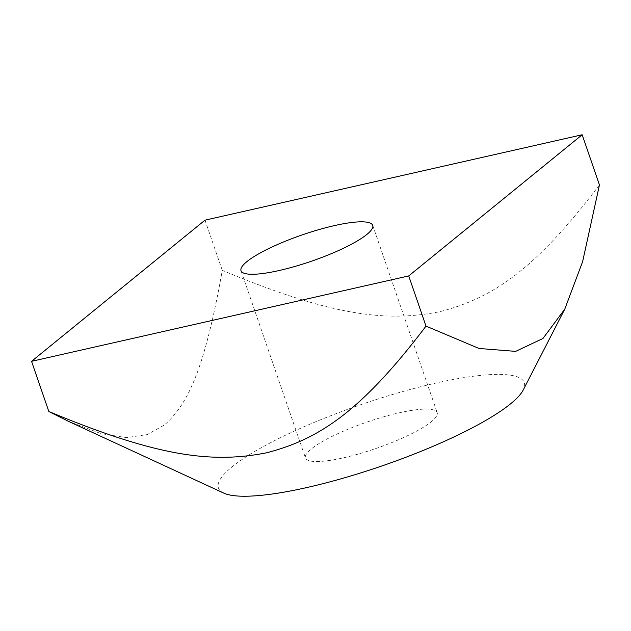 <?xml version="1.0" encoding="UTF-8"?>
<svg xmlns="http://www.w3.org/2000/svg" width="631" height="631" viewBox="0 0 631 631"><rect width="100%" height="100%" fill="white"/><g stroke="black" fill="none" stroke-linecap="round" stroke-linejoin="round"><path stroke-width="0.47" stroke-dasharray="3.15 2.37" d="M343.769 457.767A69.647 13.953 -19 0 0 437.196 412.65A69.647 13.953 -19 0 0 398.926 412.879A69.647 13.953 -19 0 0 305.491 457.996A69.647 13.953 -19 0 0 343.769 457.767M223.808 493.127A161.733 32.394 161 0 1 232.082 466.853A161.733 32.394 161 0 1 414.299 388.38A161.733 32.394 161 0 1 523.194 390.045M599.45 184.946C534.757 270.273 492.354 298.211 439.799 311.682C386.243 322.236 332.127 316.155 222.278 270.344C204.72 368.575 188.385 403.643 164.486 424.955L147.189 434.601L126.523 437.622L101.078 433.655L68.653 421.429M204.996 220.164L222.278 270.344M241.01 270.723L305.491 457.996M372.716 225.37L437.196 412.65"/><path stroke-width="0.95" d="M279.281 270.494A69.647 13.953 161 0 1 241.01 270.723A69.647 13.953 161 0 1 302.32 234.858A69.647 13.953 161 0 1 372.716 225.37A69.647 13.953 161 0 1 279.281 270.494M564.784 309.103L523.194 390.045A161.733 32.394 161 0 1 510.613 403.793A161.733 32.394 161 0 1 359.378 473.337A161.733 32.394 161 0 1 223.808 493.127L68.653 421.429L48.832 411.499C158.681 457.309 212.797 463.399 266.353 452.845C318.907 439.373 361.311 411.436 426.004 326.109L479.047 348.478L515.645 351.372L542.952 338.484L564.784 309.103L582.618 261.652L599.45 184.946L582.168 134.766L204.996 220.164L31.55 361.326L48.832 411.499M31.55 361.326L408.722 275.928L426.004 326.109M408.722 275.928L582.168 134.766"/></g></svg>
